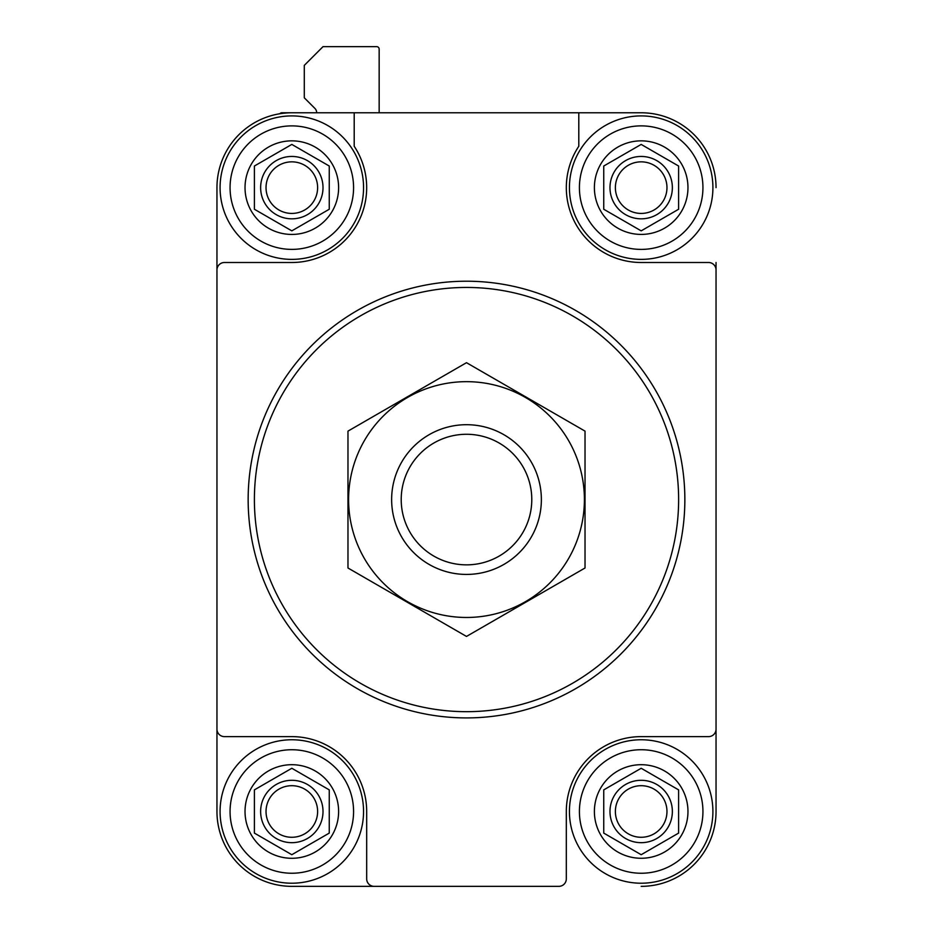 <?xml version="1.0" encoding="UTF-8"?>
<svg xmlns="http://www.w3.org/2000/svg" width="933" height="933" viewBox="0 0 933 933"><rect width="100%" height="100%" fill="white"/><g stroke="black" fill="none" stroke-linecap="round" stroke-linejoin="round"><path stroke-width="1.4" d="M279.877 113.733A2.496 2.496 0 0 1 281.836 112.776L291.819 112.776A74.862 74.862 0 0 0 216.957 187.638L216.957 661.765M374.168 886.35L291.819 886.35A74.862 74.862 0 0 1 216.957 811.488L216.957 729.14A7.487 7.487 0 0 0 224.445 736.627L291.819 736.627A74.862 74.862 0 0 1 366.681 811.488L366.681 878.863A7.487 7.487 0 0 0 374.168 886.35L558.832 886.35A7.487 7.487 0 0 0 566.319 878.863L566.319 811.488A74.862 74.862 0 0 1 641.181 736.627L708.555 736.627A7.487 7.487 0 0 0 716.043 729.14L716.043 269.987A7.487 7.487 0 0 0 708.555 262.5L641.181 262.5A74.862 74.862 0 0 1 578.798 146.259L578.798 112.776L354.202 112.776L354.202 146.259A74.862 74.862 0 0 1 291.819 262.5L224.445 262.5A7.487 7.487 0 0 0 216.957 269.987L216.957 729.14M216.957 269.987L216.957 187.638M503.937 886.35L558.832 886.35M641.181 886.35A74.862 74.862 0 0 0 716.043 811.488L716.043 736.627M716.043 262.5L716.043 269.987M716.043 729.14L716.043 811.488M716.043 187.638A74.862 74.862 0 0 0 641.181 112.776L578.798 112.776M291.819 112.776L354.202 112.776M379.16 112.776L379.16 49.146A2.496 2.496 0 0 0 376.664 46.65L323.016 46.65L304.298 65.368L304.298 97.802L314.864 108.368A6.239 6.239 0 0 1 316.684 112.776M291.819 886.35L429.063 886.35M716.043 661.765L716.043 337.361M254.394 499.563A212.106 212.106 0 0 1 572.559 315.867A212.106 212.106 0 0 1 572.559 683.259A212.106 212.106 0 0 1 254.394 499.563M248.155 499.563A218.345 218.345 0 0 1 575.673 310.467A218.345 218.345 0 0 1 575.673 688.659A218.345 218.345 0 0 1 248.155 499.563M594.391 187.638A46.79 46.79 0 0 1 653.287 142.446A46.79 46.79 0 0 1 681.696 211.033A46.79 46.79 0 0 1 594.391 187.638M678.606 166.027L678.606 209.249L641.181 230.859L603.744 209.249L603.744 166.027L641.181 144.417L678.606 166.027L641.181 144.417L603.744 166.027L603.744 209.249L641.181 230.859L678.606 209.249L678.606 166.027M579.416 187.638A61.765 61.765 0 0 1 672.063 134.154A61.765 61.765 0 0 1 672.063 241.122A61.765 61.765 0 0 1 579.416 187.638M569.433 187.638A71.748 71.748 0 0 1 677.043 125.512A71.748 71.748 0 0 1 677.043 249.776A71.748 71.748 0 0 1 569.433 187.638M594.391 811.488A46.79 46.79 0 0 1 653.287 766.296A46.79 46.79 0 0 1 681.696 834.883A46.79 46.79 0 0 1 594.391 811.488M678.606 789.878L678.606 833.099L641.181 854.71L603.744 833.099L603.744 789.878L641.181 768.267L678.606 789.878L641.181 768.267L603.744 789.878L603.744 833.099L641.181 854.71L678.606 833.099L678.606 789.878M579.416 811.488A61.765 61.765 0 0 1 672.063 758.004A61.765 61.765 0 0 1 672.063 864.973A61.765 61.765 0 0 1 579.416 811.488M569.433 811.488A71.748 71.748 0 0 1 677.043 749.362A71.748 71.748 0 0 1 677.043 873.615A71.748 71.748 0 0 1 569.433 811.488M245.029 811.488A46.79 46.79 0 0 1 303.936 766.296A46.79 46.79 0 0 1 332.346 834.883A46.79 46.79 0 0 1 245.029 811.488M329.256 789.878L329.256 833.099L291.819 854.71L254.394 833.099L254.394 789.878L291.819 768.267L329.256 789.878L291.819 768.267L254.394 789.878L254.394 833.099L291.819 854.71L329.256 833.099L329.256 789.878M230.066 811.488A61.765 61.765 0 0 1 322.701 758.004A61.765 61.765 0 0 1 322.701 864.973A61.765 61.765 0 0 1 230.066 811.488M220.083 811.488A71.748 71.748 0 0 1 327.693 749.362A71.748 71.748 0 0 1 327.693 873.615A71.748 71.748 0 0 1 220.083 811.488M245.029 187.638A46.79 46.79 0 0 1 303.936 142.446A46.79 46.79 0 0 1 332.346 211.033A46.79 46.79 0 0 1 245.029 187.638M329.256 166.027L329.256 209.249L291.819 230.859L254.394 209.249L254.394 166.027L291.819 144.417L329.256 166.027L291.819 144.417L254.394 166.027L254.394 209.249L291.819 230.859L329.256 209.249L329.256 166.027M230.066 187.638A61.765 61.765 0 0 1 322.701 134.154A61.765 61.765 0 0 1 322.701 241.122A61.765 61.765 0 0 1 230.066 187.638M220.083 187.638A71.748 71.748 0 0 1 327.693 125.512A71.748 71.748 0 0 1 327.693 249.776A71.748 71.748 0 0 1 220.083 187.638M615.383 187.638A25.786 25.786 0 0 1 654.068 165.304A25.786 25.786 0 0 1 654.068 209.972A25.786 25.786 0 0 1 615.383 187.638M609.984 187.638A31.197 31.197 0 0 1 656.774 160.628A31.197 31.197 0 0 1 656.774 214.648A31.197 31.197 0 0 1 609.984 187.638M266.033 187.638A25.786 25.786 0 0 1 304.718 165.304A25.786 25.786 0 0 1 304.718 209.972A25.786 25.786 0 0 1 266.033 187.638M260.634 187.638A31.197 31.197 0 0 1 307.424 160.628A31.197 31.197 0 0 1 307.424 214.648A31.197 31.197 0 0 1 260.634 187.638M266.033 811.488A25.786 25.786 0 0 1 304.718 789.155A25.786 25.786 0 0 1 304.718 833.822A25.786 25.786 0 0 1 266.033 811.488M260.634 811.488A31.197 31.197 0 0 1 307.424 784.478A31.197 31.197 0 0 1 307.424 838.499A31.197 31.197 0 0 1 260.634 811.488M615.383 811.488A25.786 25.786 0 0 1 654.068 789.155A25.786 25.786 0 0 1 654.068 833.822A25.786 25.786 0 0 1 615.383 811.488M609.984 811.488A31.197 31.197 0 0 1 656.774 784.478A31.197 31.197 0 0 1 656.774 838.499A31.197 31.197 0 0 1 609.984 811.488M401.213 499.563A65.287 65.287 0 0 1 499.143 443.023A65.287 65.287 0 0 1 499.143 556.103A65.287 65.287 0 0 1 401.213 499.563M391.638 499.563A74.862 74.862 0 0 1 503.937 434.731A74.862 74.862 0 0 1 503.937 564.395A74.862 74.862 0 0 1 391.638 499.563M347.974 431.128L347.974 567.999L466.5 636.434L585.026 567.999L585.026 431.128L466.5 362.692L347.974 431.128M466.5 617.471A117.908 117.908 0 0 0 568.605 440.609A117.908 117.908 0 0 0 364.395 440.609A117.908 117.908 0 0 0 466.5 617.471"/></g></svg>
